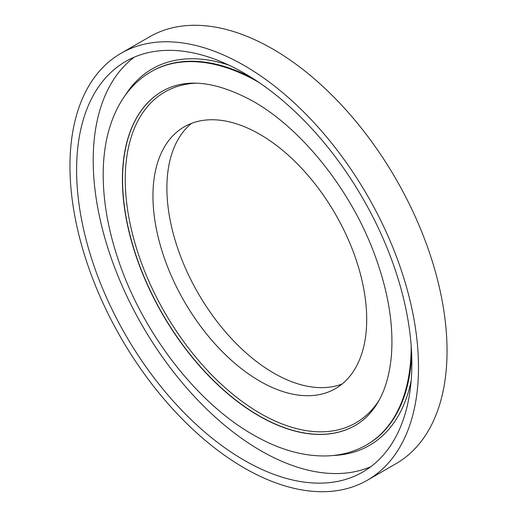 <?xml version="1.0" encoding="UTF-8"?>
<svg xmlns="http://www.w3.org/2000/svg" width="517" height="517" viewBox="0 0 517 517"><rect width="100%" height="100%" fill="white"/><g stroke="black" fill="none" stroke-linecap="round" stroke-linejoin="round"><path stroke-width="0.78" d="M244.224 65.517A246.447 142.285 60 0 1 405.225 282.689A246.447 142.285 60 0 1 367.451 480.17A246.447 142.285 60 0 1 244.224 467.963A246.447 142.285 60 0 1 83.224 250.79A246.447 142.285 60 0 1 121.004 53.309A246.447 142.285 60 0 1 244.224 65.517M121.004 53.309L149.549 36.83A246.447 142.285 60 0 1 272.776 49.037A246.447 142.285 60 0 1 433.776 266.21A246.447 142.285 60 0 1 395.996 463.691L367.451 480.17M370.76 466.748A237.057 136.869 60 0 1 260.827 450.721A237.057 136.869 60 0 1 108.299 249.388A237.057 136.869 60 0 1 134.284 57.154M244.224 460.298A237.057 136.869 60 0 1 89.357 251.398A237.057 136.869 60 0 1 125.696 61.439A237.057 136.869 60 0 1 244.224 73.181A237.057 136.869 60 0 1 399.092 282.082A237.057 136.869 60 0 1 362.753 472.04A237.057 136.869 60 0 1 244.224 460.298M259.825 134.317A151.151 87.27 60 0 1 358.572 267.515A151.151 87.27 60 0 1 335.404 388.635A151.151 87.27 60 0 1 259.825 381.152A151.151 87.27 60 0 1 161.084 247.953A151.151 87.27 60 0 1 184.252 126.827A151.151 87.27 60 0 1 259.825 134.317M342.054 384.053A151.151 87.27 60 0 1 273.771 373.1A151.151 87.27 60 0 1 177.014 246.266A151.151 87.27 60 0 1 191.542 123.363M195.678 83.179A191.025 110.289 -120 0 0 129.431 220.397A191.025 110.289 -120 0 0 260.322 413.419A191.025 110.289 -120 0 0 378.916 400.572M355.373 425.349A192.931 111.388 60 0 1 258.991 415.746A192.931 111.388 60 0 1 132.972 245.808A192.931 111.388 60 0 1 162.441 91.179M252.044 77.905A215.466 124.397 -120 0 0 151.765 71.327L151.1 71.708A215.466 124.397 60 0 1 258.83 82.377A215.466 124.397 60 0 1 259.133 82.558M125.217 95.354A217.34 125.482 60 0 1 228.857 65.123M411.189 345.925A215.466 124.397 60 0 1 366.566 444.911L367.225 444.523A215.466 124.397 -120 0 0 411.668 354.391M355.295 425.394A192.931 111.388 60 0 1 258.83 415.836A192.931 111.388 60 0 1 132.791 245.821A192.931 111.388 60 0 1 162.364 91.225C185.816 77.724 216.1 81.091 253.201 101.338C301.068 128.378 349.149 187.891 373.177 250.706C387.692 288.576 393.78 323.345 391.44 354.998C389.54 377.003 383.847 394.6 374.366 407.81C368.97 415.325 362.617 421.187 355.295 425.394M411.144 380.861A217.34 125.482 60 0 1 333.142 455.496M151.1 71.708C139.254 78.603 129.489 88.181 121.805 100.427C110.457 118.852 104.292 141.212 103.316 167.508C102.36 195.988 107.161 226.188 117.721 258.106C141.496 331.061 195.878 402.329 253.201 434.797C278.889 449.635 303.692 456.666 327.604 455.897C341.84 455.29 354.824 451.632 366.566 444.911"/></g></svg>
